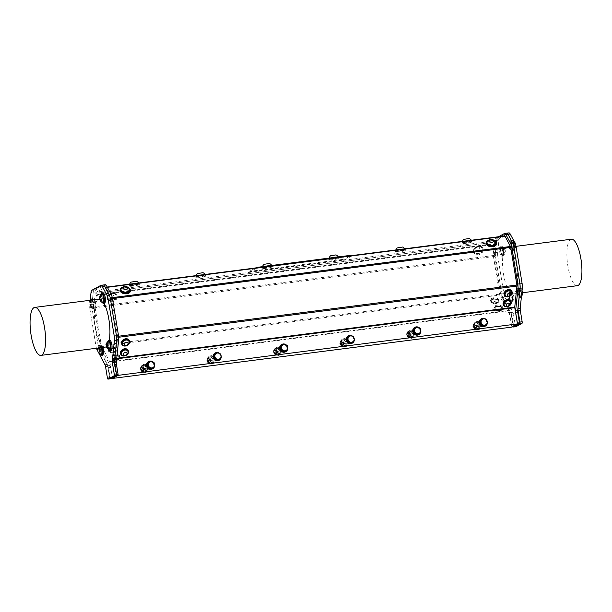 <?xml version="1.0" encoding="UTF-8"?>
<svg xmlns="http://www.w3.org/2000/svg" width="612" height="612" viewBox="0 0 612 612"><rect width="100%" height="100%" fill="white"/><g stroke="black" fill="none" stroke-linecap="round" stroke-linejoin="round"><path stroke-width="0.46" stroke-dasharray="3.06 2.29" d="M144.738 368.569C144.256 371.308 143.246 371.813 141.716 370.069C142.236 367.514 143.109 367.154 144.333 368.998A1.423 1.354 -118.6 0 1 144.218 370.069L144.088 368.447L142.412 368.049L141.823 368.761L142.106 370.145L143.43 370.65L144.493 369.763L144.271 368.348L143.009 367.812L141.999 368.669L142.29 370.046L143.415 370.566C141.961 370.558 141.502 369.656 142.038 367.873A1.844 1.752 -118.6 0 1 143.269 367.338L144.157 370.818L142.298 367.628L144.738 368.569A1.844 1.752 61.4 0 0 143.721 367.582L142.275 367.644L144.134 370.834L142.458 367.544L142.038 367.873M144.218 370.069L143.721 367.582M143.269 367.338C144.998 368.447 145.358 369.388 144.363 370.153A1.423 1.354 -118.6 0 1 143.415 370.566M143.506 367.965L144.333 368.998L142.389 368.057L141.8 368.776L142.083 370.153L143.407 370.658L144.47 369.77L144.248 368.363L142.986 367.82L141.976 368.676L142.267 370.053L143.583 370.566L144.363 370.153M409.466 333.135L410.354 336.615L408.502 333.425L410.935 334.366C410.453 337.113 409.451 337.61 407.921 335.866C408.441 333.31 409.313 332.951 410.53 334.795A1.423 1.354 -118.6 0 1 410.423 335.866L409.918 333.379L408.479 333.441L410.331 336.631L408.655 333.341A1.844 1.752 -118.6 0 1 409.466 333.135C411.195 334.244 411.562 335.185 410.56 335.95A1.423 1.354 -118.6 0 1 410.231 336.21L410.56 335.95M409.703 333.762L410.53 334.795L408.587 333.854L407.997 334.573L408.281 335.95L409.604 336.455L410.675 335.567L410.445 334.16L409.183 333.624L408.181 334.473L408.464 335.85L410.224 336.21A1.423 1.354 -118.6 0 1 409.612 336.363C408.166 336.355 407.707 335.46 408.235 333.67A1.844 1.752 -118.6 0 1 408.663 333.333L408.235 333.67M410.423 335.866L410.292 334.244L408.609 333.846L408.02 334.565L408.303 335.942L409.627 336.447L410.698 335.56L410.468 334.144L409.206 333.609L408.204 334.466L408.487 335.843L409.612 336.363M210.773 361.516L210.268 359.03L208.83 359.091L211.285 360.024C210.803 362.763 209.801 363.26 208.271 361.516C208.791 358.961 209.664 358.601 210.88 360.445A1.423 1.354 -118.6 0 1 210.773 361.516L210.643 359.894L208.96 359.496L208.371 360.216L208.654 361.593L209.977 362.097L211.048 361.21L210.819 359.802L209.556 359.259L208.554 360.116L208.837 361.493L209.962 362.013C208.516 362.006 208.057 361.111 208.585 359.32A1.844 1.752 -118.6 0 1 209.013 358.992L208.585 359.32M208.83 359.091L210.681 362.281L209.006 358.992A1.844 1.752 -118.6 0 1 209.817 358.785L210.704 362.266L208.83 359.091M211.285 360.024A1.844 1.752 61.4 0 0 210.268 359.03M476.97 327.313L476.473 324.827L475.027 324.888L476.886 328.078L475.05 324.88L477.49 325.821C477.008 328.56 475.998 329.057 474.468 327.313C474.988 324.758 475.861 324.406 477.077 326.242A1.423 1.354 -118.6 0 1 476.97 327.313L476.84 325.699L475.157 325.293L474.568 326.012L474.858 327.389L476.182 327.894L477.245 327.007L477.023 325.599L475.761 325.056L474.751 325.913L475.034 327.29L476.167 327.81C474.713 327.803 474.254 326.907 474.79 325.125A1.844 1.752 -118.6 0 1 475.218 324.788L474.79 325.125M476.886 328.078L475.203 324.788A1.844 1.752 -118.6 0 1 476.021 324.582L476.886 328.078M477.49 325.821A1.844 1.752 61.4 0 0 476.473 324.827M209.817 358.785C211.545 359.894 211.913 360.835 210.91 361.6A1.423 1.354 -118.6 0 1 210.582 361.86L210.91 361.6M210.054 359.412L210.88 360.445L208.937 359.512L208.348 360.223L208.631 361.6L209.954 362.113L211.025 361.225L210.796 359.81L209.533 359.275L208.531 360.124L208.814 361.508L210.574 361.86A1.423 1.354 -118.6 0 1 209.962 362.013M275.14 350.775A1.844 1.752 -118.6 0 1 276.364 350.232L277.259 353.721L275.4 350.531L277.84 351.472A1.844 1.752 61.4 0 0 276.823 350.477L275.377 350.538L277.236 353.728L275.553 350.447L275.14 350.775C274.604 352.558 275.063 353.453 276.509 353.468A1.423 1.354 -118.6 0 0 277.129 353.308L277.466 353.048A1.423 1.354 -118.6 0 1 277.129 353.308L275.362 352.956L275.079 351.579L275.691 350.844L275.102 351.563L275.385 352.94L276.509 353.468M276.364 350.232C278.093 351.349 278.46 352.283 277.466 353.048M277.84 351.472C277.358 354.21 276.349 354.708 274.819 352.963C275.339 350.408 276.211 350.056 277.427 351.892L275.484 350.959L274.895 351.678L275.186 353.055L276.509 353.56L277.573 352.673L277.351 351.257L275.668 350.86M276.609 350.867L277.427 351.892A1.423 1.354 -118.6 0 1 277.32 352.963L277.19 351.349L275.928 350.806L274.918 351.663L275.209 353.04L276.532 353.545L277.596 352.657L277.374 351.25L275.691 350.844M277.32 352.963L276.823 350.477M343.875 344.418L343.37 341.932L341.924 341.993L343.783 345.176L341.947 341.978L344.388 342.919C343.906 345.658 342.904 346.155 341.366 344.418C341.894 341.863 342.758 341.504 343.982 343.34A1.423 1.354 -118.6 0 1 343.875 344.418L343.737 342.797L342.062 342.399L341.473 343.11L341.756 344.487L343.08 345L344.143 344.112L343.921 342.697L342.659 342.162L341.649 343.011L341.94 344.395L343.064 344.916C341.611 344.908 341.152 344.005 341.687 342.223A1.844 1.752 -118.6 0 1 342.116 341.886L341.687 342.223M343.783 345.176L342.108 341.894A1.844 1.752 -118.6 0 1 342.919 341.68L343.783 345.176M344.388 342.919A1.844 1.752 61.4 0 0 343.37 341.932M476.021 324.582C477.743 325.691 478.11 326.632 477.115 327.397A1.423 1.354 -118.6 0 1 476.786 327.657L477.115 327.397M476.258 325.209L477.077 326.242L475.134 325.309L474.552 326.02L474.836 327.405L476.159 327.91L477.222 327.022L477 325.607L475.738 325.071L474.728 325.928L475.011 327.305L476.771 327.665A1.423 1.354 -118.6 0 1 476.167 327.81M342.919 341.68C344.648 342.797 345.007 343.73 344.013 344.495A1.423 1.354 -118.6 0 1 343.684 344.755L344.013 344.495M343.156 342.315L343.982 343.34L342.039 342.406L341.45 343.125L341.733 344.502L343.057 345.007L344.12 344.12L343.898 342.712L342.636 342.169L341.626 343.026L341.917 344.403L343.676 344.763A1.423 1.354 -118.6 0 1 343.064 344.916M473.451 326.211A4.154 3.94 -118.6 0 1 480.841 323.817A4.154 3.94 -118.6 0 1 479.372 329.348A4.154 3.94 -118.6 0 1 473.451 326.211M476.955 322.524A3.228 3.06 61.4 0 0 474.935 327.55A3.228 3.06 61.4 0 0 480.259 327.038A3.228 3.06 61.4 0 0 476.955 322.524L478.668 322.394L480.864 325.393L479.517 328.743L475.975 329.088L473.772 326.081L475.119 322.731L476.955 322.524M473.688 326.081A4.154 3.94 61.4 0 0 479.601 329.218A4.154 3.94 61.4 0 0 481.07 323.694A4.154 3.94 61.4 0 0 473.688 326.081M406.904 334.756A4.154 3.94 -118.6 0 1 414.286 332.37A4.154 3.94 -118.6 0 1 412.825 337.901A4.154 3.94 -118.6 0 1 406.904 334.756M410.407 331.077A3.228 3.06 61.4 0 0 408.388 336.103A3.228 3.06 61.4 0 0 413.704 335.583A3.228 3.06 61.4 0 0 410.407 331.077L412.113 330.939L414.316 333.945L412.97 337.296L409.42 337.64L407.225 334.634L408.571 331.283L410.407 331.077M407.133 334.634A4.154 3.94 61.4 0 0 413.054 337.77A4.154 3.94 61.4 0 0 414.523 332.24A4.154 3.94 61.4 0 0 407.133 334.634M340.356 343.309A4.154 3.94 -118.6 0 1 347.738 340.922A4.154 3.94 -118.6 0 1 346.27 346.446A4.154 3.94 -118.6 0 1 340.356 343.309M343.86 339.629A3.228 3.06 61.4 0 0 341.84 344.648A3.228 3.06 61.4 0 0 347.157 344.135A3.228 3.06 61.4 0 0 343.86 339.629L345.566 339.492L347.761 342.498L346.415 345.849L342.873 346.185L340.67 343.187L342.024 339.836L343.86 339.629M340.586 343.187A4.154 3.94 61.4 0 0 346.507 346.323A4.154 3.94 61.4 0 0 347.968 340.792A4.154 3.94 61.4 0 0 340.586 343.187M273.801 351.862A4.154 3.94 -118.6 0 1 281.191 349.467A4.154 3.94 -118.6 0 1 279.722 354.998A4.154 3.94 -118.6 0 1 273.801 351.862M277.305 348.182A3.228 3.06 61.4 0 0 275.285 353.2A3.228 3.06 61.4 0 0 280.61 352.688A3.228 3.06 61.4 0 0 277.305 348.182L279.018 348.044L281.214 351.051L279.868 354.394L276.318 354.738L274.122 351.732L275.469 348.389L277.305 348.182M274.038 351.732A4.154 3.94 61.4 0 0 279.952 354.876A4.154 3.94 61.4 0 0 281.421 349.345A4.154 3.94 61.4 0 0 274.038 351.732M207.254 360.414A4.154 3.94 -118.6 0 1 214.636 358.02A4.154 3.94 -118.6 0 1 213.175 363.551A4.154 3.94 -118.6 0 1 207.254 360.414M210.757 356.727A3.228 3.06 61.4 0 0 208.738 361.753A3.228 3.06 61.4 0 0 214.055 361.241A3.228 3.06 61.4 0 0 210.757 356.727L212.463 356.597L214.667 359.596L213.32 362.947L209.771 363.291L207.575 360.284L208.922 356.934L210.757 356.727M207.483 360.284A4.154 3.94 61.4 0 0 213.404 363.421A4.154 3.94 61.4 0 0 214.873 357.898A4.154 3.94 61.4 0 0 207.483 360.284M140.706 368.959A4.154 3.94 -118.6 0 1 148.089 366.573A4.154 3.94 -118.6 0 1 146.62 372.096A4.154 3.94 -118.6 0 1 140.706 368.959M144.21 365.28A3.228 3.06 61.4 0 0 142.191 370.306A3.228 3.06 61.4 0 0 147.507 369.786A3.228 3.06 61.4 0 0 144.21 365.28L145.916 365.142L148.112 368.149L146.765 371.499L143.223 371.844L141.02 368.837L142.367 365.486L144.21 365.28M140.936 368.837A4.154 3.94 61.4 0 0 146.857 371.974A4.154 3.94 61.4 0 0 148.318 366.443A4.154 3.94 61.4 0 0 140.936 368.837M127.778 351.12A3.504 2.624 -27.9 0 1 127.954 352.244A3.504 2.624 -27.9 0 1 125.177 355.289A3.504 2.624 -27.9 0 1 121.589 354.402M122.821 355.495A3.504 2.624 152.1 0 0 124.435 355.656A3.504 2.624 152.1 0 0 127.992 352.757M127.985 350.133A4.154 3.106 -27.9 0 1 125.774 354.822A4.154 3.106 -27.9 0 1 120.648 354.019M128.811 341.136A3.504 2.624 -27.9 0 1 128.994 342.261A3.504 2.624 -27.9 0 1 126.217 345.306A3.504 2.624 -27.9 0 1 122.622 344.418M123.861 345.512A3.504 2.624 152.1 0 0 125.475 345.673A3.504 2.624 152.1 0 0 129.025 342.774M129.025 340.15A4.154 3.106 -27.9 0 1 126.814 344.839A4.154 3.106 -27.9 0 1 121.689 344.036M119.233 357.087A3.504 2.081 5.9 0 0 115.469 355.411A3.504 2.081 5.9 0 0 112.424 357.148A3.504 2.081 5.9 0 0 115.699 359.573A3.504 2.081 5.9 0 0 119.394 357.875A3.504 2.081 5.9 0 0 119.233 357.087M114.796 355.702A3.504 2.081 -174.1 0 1 119.202 357.324A3.504 2.081 -174.1 0 1 119.371 358.119A3.504 2.081 -174.1 0 1 119.057 358.839A3.504 2.081 -174.1 0 1 115.668 359.818A3.504 2.081 -174.1 0 1 112.554 358.158A3.504 2.081 -174.1 0 1 112.401 357.393A3.504 2.081 -174.1 0 1 114.796 355.702M115.171 358.058A1.844 1.094 -174.1 0 1 117.542 359.481A1.844 1.094 -174.1 0 1 114.513 359.871A1.844 1.094 -174.1 0 1 115.171 358.058M112.065 357.201A4.154 2.463 5.9 0 0 116.525 359.183A4.154 2.463 5.9 0 0 120.12 357.125A4.154 2.463 5.9 0 0 116.249 354.249A4.154 2.463 5.9 0 0 111.866 356.268A4.154 2.463 5.9 0 0 112.065 357.201M111.981 358.012A4.154 2.463 5.9 0 0 116.441 359.994A4.154 2.463 5.9 0 0 120.036 357.943A4.154 2.463 5.9 0 0 116.165 355.067A4.154 2.463 5.9 0 0 111.782 357.079A4.154 2.463 5.9 0 0 111.981 358.012M115.362 349.781A3.504 2.081 5.9 0 0 111.598 348.106A3.504 2.081 5.9 0 0 108.553 349.842A3.504 2.081 5.9 0 0 111.828 352.275A3.504 2.081 5.9 0 0 115.53 350.569A3.504 2.081 5.9 0 0 115.362 349.781M110.925 348.396A3.504 2.081 -174.1 0 1 115.331 350.026A3.504 2.081 -174.1 0 1 115.5 350.814A3.504 2.081 -174.1 0 1 115.194 351.533A3.504 2.081 -174.1 0 1 111.797 352.52A3.504 2.081 -174.1 0 1 108.684 350.852A3.504 2.081 -174.1 0 1 108.531 350.087A3.504 2.081 -174.1 0 1 110.925 348.396M111.3 350.752A1.844 1.094 -174.1 0 1 113.671 352.175A1.844 1.094 -174.1 0 1 110.642 352.566A1.844 1.094 -174.1 0 1 111.3 350.752M108.194 349.896A4.154 2.463 5.9 0 0 112.654 351.877A4.154 2.463 5.9 0 0 116.257 349.819A4.154 2.463 5.9 0 0 112.379 346.943A4.154 2.463 5.9 0 0 107.995 348.962A4.154 2.463 5.9 0 0 108.194 349.896M108.11 350.714A4.154 2.463 5.9 0 0 112.57 352.688A4.154 2.463 5.9 0 0 116.165 350.638A4.154 2.463 5.9 0 0 112.294 347.761A4.154 2.463 5.9 0 0 107.911 349.773A4.154 2.463 5.9 0 0 108.11 350.714M501.894 307.92A3.504 2.081 5.9 0 0 498.13 306.245A3.504 2.081 5.9 0 0 495.085 307.981A3.504 2.081 5.9 0 0 498.359 310.414A3.504 2.081 5.9 0 0 502.062 308.708A3.504 2.081 5.9 0 0 501.894 307.92M497.457 306.536A3.504 2.081 -174.1 0 1 501.871 308.165A3.504 2.081 -174.1 0 1 502.031 308.953A3.504 2.081 -174.1 0 1 501.725 309.672A3.504 2.081 -174.1 0 1 498.336 310.651A3.504 2.081 -174.1 0 1 495.215 308.991A3.504 2.081 -174.1 0 1 495.062 308.226A3.504 2.081 -174.1 0 1 497.457 306.536M497.831 308.892A1.844 1.094 -174.1 0 1 500.203 310.315A1.844 1.094 -174.1 0 1 497.181 310.705A1.844 1.094 -174.1 0 1 497.831 308.892M494.726 308.035A4.154 2.463 5.9 0 0 499.185 310.016A4.154 2.463 5.9 0 0 502.789 307.958A4.154 2.463 5.9 0 0 498.91 305.082A4.154 2.463 5.9 0 0 494.527 307.102A4.154 2.463 5.9 0 0 494.726 308.035M494.641 308.846A4.154 2.463 5.9 0 0 499.101 310.827A4.154 2.463 5.9 0 0 502.704 308.777A4.154 2.463 5.9 0 0 498.826 305.901A4.154 2.463 5.9 0 0 494.442 307.913A4.154 2.463 5.9 0 0 494.641 308.846M511.479 291.97A3.504 2.624 -27.9 0 1 511.043 294.586A3.504 2.624 -27.9 0 1 507.991 296.338A3.504 2.624 -27.9 0 1 505.29 295.252M506.522 296.346A3.504 2.624 152.1 0 0 511.142 294.762A3.504 2.624 152.1 0 0 511.693 293.607M511.686 290.983A4.154 3.106 -27.9 0 1 509.475 295.673A4.154 3.106 -27.9 0 1 504.349 294.869M510.439 301.953A3.504 2.624 -27.9 0 1 510.615 303.078A3.504 2.624 -27.9 0 1 507.838 306.122A3.504 2.624 -27.9 0 1 504.25 305.235M505.481 306.329A3.504 2.624 152.1 0 0 507.096 306.49A3.504 2.624 152.1 0 0 510.653 303.598M510.645 300.966A4.154 3.106 -27.9 0 1 508.434 305.656A4.154 3.106 -27.9 0 1 503.316 304.853M498.023 300.614A3.504 2.081 5.9 0 0 494.259 298.939A3.504 2.081 5.9 0 0 491.214 300.676A3.504 2.081 5.9 0 0 494.488 303.108A3.504 2.081 5.9 0 0 498.191 301.402A3.504 2.081 5.9 0 0 498.023 300.614M493.593 299.23A3.504 2.081 -174.1 0 1 498 300.859A3.504 2.081 -174.1 0 1 498.16 301.647A3.504 2.081 -174.1 0 1 497.854 302.366A3.504 2.081 -174.1 0 1 494.465 303.353A3.504 2.081 -174.1 0 1 491.352 301.685A3.504 2.081 -174.1 0 1 491.191 300.92A3.504 2.081 -174.1 0 1 493.593 299.23M493.961 301.586A1.844 1.094 -174.1 0 1 496.332 303.009A1.844 1.094 -174.1 0 1 493.31 303.399A1.844 1.094 -174.1 0 1 493.961 301.586M490.855 300.729A4.154 2.463 5.9 0 0 495.315 302.711A4.154 2.463 5.9 0 0 498.918 300.66A4.154 2.463 5.9 0 0 495.039 297.784A4.154 2.463 5.9 0 0 490.663 299.796A4.154 2.463 5.9 0 0 490.855 300.729M490.77 301.548A4.154 2.463 5.9 0 0 495.23 303.521A4.154 2.463 5.9 0 0 498.834 301.471A4.154 2.463 5.9 0 0 494.955 298.595A4.154 2.463 5.9 0 0 490.572 300.607A4.154 2.463 5.9 0 0 490.77 301.548M462.175 242.589A5.072 0.558 -9.3 0 1 467.644 241.304A5.072 0.558 -9.3 0 1 471.982 241.151A5.072 0.558 -9.3 0 1 467.063 242.52A5.072 0.558 -9.3 0 1 461.968 242.788A5.072 0.558 -9.3 0 1 462.175 242.589M471.561 241.38A4.842 0.535 -9.3 0 1 466.336 242.604A4.842 0.535 -9.3 0 1 462.198 242.75A4.842 0.535 -9.3 0 1 466.887 241.442A4.842 0.535 -9.3 0 1 471.753 241.189A4.842 0.535 -9.3 0 1 471.561 241.38M462.274 243.216A5.072 0.558 -9.3 0 1 467.752 241.931A5.072 0.558 -9.3 0 1 472.089 241.786A5.072 0.558 -9.3 0 1 467.17 243.155A5.072 0.558 -9.3 0 1 462.075 243.423A5.072 0.558 -9.3 0 1 462.274 243.216M96.895 293.156L496.041 241.931L96.895 293.156L96.704 292.008L496.003 240.7L504.671 235.972M96.704 292.008L105.371 287.273A1.408 0.421 82.7 0 1 105.417 287.257A1.408 0.421 82.7 0 1 105.715 287.525L111.155 297.792A1.408 0.421 82.7 0 1 111.43 298.71L117.596 336.355A1.408 0.421 82.7 0 1 117.642 337.388L115.446 358.456L118.131 375.217M395.727 251.769A5.072 0.558 -9.3 0 1 401.197 250.484A5.072 0.558 -9.3 0 1 405.534 250.331A5.072 0.558 -9.3 0 1 400.623 251.708A5.072 0.558 -9.3 0 1 395.52 251.976A5.072 0.558 -9.3 0 1 395.727 251.769M129.53 285.972A5.072 0.558 -9.3 0 1 135 284.687A5.072 0.558 -9.3 0 1 139.337 284.534A5.072 0.558 -9.3 0 1 134.418 285.903A5.072 0.558 -9.3 0 1 129.323 286.179A5.072 0.558 -9.3 0 1 129.53 285.972M351.449 256.191L258.731 267.849L256.061 268.446L249.964 271.774L342.682 260.108L345.352 259.519L351.449 256.191L351.334 255.502L345.237 258.822L345.352 259.519M196.077 277.42A5.072 0.558 -9.3 0 1 201.547 276.134A5.072 0.558 -9.3 0 1 205.884 275.989A5.072 0.558 -9.3 0 1 200.973 277.358A5.072 0.558 -9.3 0 1 195.871 277.626A5.072 0.558 -9.3 0 1 196.077 277.42M468.249 240.784A4.842 0.535 -9.3 0 1 471.676 240.723A4.842 0.535 -9.3 0 1 471.684 240.738A4.842 0.535 -9.3 0 1 471.485 240.929A4.842 0.535 -9.3 0 1 466.267 242.161A4.842 0.535 -9.3 0 1 462.121 242.306A4.842 0.535 -9.3 0 1 462.121 242.283A4.842 0.535 -9.3 0 1 468.249 240.784M469.167 238.489L463.789 239.376M395.62 251.134A5.072 0.558 -9.3 0 1 401.097 249.849A5.072 0.558 -9.3 0 1 405.435 249.704A5.072 0.558 -9.3 0 1 400.516 251.073A5.072 0.558 -9.3 0 1 395.421 251.341A5.072 0.558 -9.3 0 1 395.62 251.134M405.014 249.933A4.842 0.535 -9.3 0 1 399.789 251.157A4.842 0.535 -9.3 0 1 395.65 251.303A4.842 0.535 -9.3 0 1 400.34 249.994A4.842 0.535 -9.3 0 1 405.205 249.734A4.842 0.535 -9.3 0 1 405.014 249.933M401.702 249.336A4.842 0.535 -9.3 0 1 405.121 249.268A4.842 0.535 -9.3 0 1 405.129 249.291A4.842 0.535 -9.3 0 1 404.937 249.482A4.842 0.535 -9.3 0 1 399.713 250.713A4.842 0.535 -9.3 0 1 395.574 250.859A4.842 0.535 -9.3 0 1 395.574 250.836A4.842 0.535 -9.3 0 1 401.702 249.336M402.619 247.041L397.242 247.921M328.958 258.998A5.072 0.558 -9.3 0 1 334.435 257.713A5.072 0.558 -9.3 0 1 338.773 257.56A5.072 0.558 -9.3 0 1 333.854 258.93A5.072 0.558 -9.3 0 1 328.759 259.205A5.072 0.558 -9.3 0 1 328.958 258.998M338.352 257.79A4.842 0.535 -9.3 0 1 333.127 259.021A4.842 0.535 -9.3 0 1 328.988 259.167A4.842 0.535 -9.3 0 1 333.678 257.859A4.842 0.535 -9.3 0 1 338.543 257.598A4.842 0.535 -9.3 0 1 338.352 257.79M329.065 259.633A5.072 0.558 -9.3 0 1 334.535 258.348A5.072 0.558 -9.3 0 1 338.872 258.195A5.072 0.558 -9.3 0 1 333.961 259.565A5.072 0.558 -9.3 0 1 328.858 259.832A5.072 0.558 -9.3 0 1 329.065 259.633M342.682 260.108L342.567 259.419L345.237 258.822M342.567 259.419L251.31 271.147L251.417 271.835M249.964 271.774L249.849 271.078L251.31 271.147M249.849 271.078L255.548 267.972M262.51 268.186A5.072 0.558 -9.3 0 1 267.987 266.893A5.072 0.558 -9.3 0 1 272.325 266.748A5.072 0.558 -9.3 0 1 267.406 268.117A5.072 0.558 -9.3 0 1 262.311 268.385A5.072 0.558 -9.3 0 1 262.51 268.186M337.74 256.994A4.842 0.535 -9.3 0 1 338.459 257.132A4.842 0.535 -9.3 0 1 338.467 257.155A4.842 0.535 -9.3 0 1 338.275 257.346A4.842 0.535 -9.3 0 1 333.05 258.57A4.842 0.535 -9.3 0 1 328.912 258.715A4.842 0.535 -9.3 0 1 328.912 258.692A4.842 0.535 -9.3 0 1 331.658 257.774M335.957 254.906L330.579 255.785M195.97 276.792A5.072 0.558 -9.3 0 1 201.447 275.499A5.072 0.558 -9.3 0 1 205.785 275.354A5.072 0.558 -9.3 0 1 200.866 276.723A5.072 0.558 -9.3 0 1 195.771 276.991A5.072 0.558 -9.3 0 1 195.97 276.792M205.364 275.584A4.842 0.535 -9.3 0 1 200.139 276.808A4.842 0.535 -9.3 0 1 196.001 276.953A4.842 0.535 -9.3 0 1 200.69 275.645A4.842 0.535 -9.3 0 1 205.555 275.392A4.842 0.535 -9.3 0 1 205.364 275.584M202.052 274.987A4.842 0.535 -9.3 0 1 205.471 274.918A4.842 0.535 -9.3 0 1 205.479 274.941A4.842 0.535 -9.3 0 1 205.288 275.132A4.842 0.535 -9.3 0 1 200.063 276.364A4.842 0.535 -9.3 0 1 195.924 276.509A4.842 0.535 -9.3 0 1 195.924 276.486A4.842 0.535 -9.3 0 1 202.052 274.987M202.97 272.692L197.592 273.572M487.328 323.534A4.154 3.94 61.4 0 0 487.427 322.937M487.083 320.849A4.154 3.94 61.4 0 0 486.058 319.403M484.123 326.035L486.838 323.756L486.173 320.107L482.792 318.745M481.353 318.814A4.154 3.94 -118.6 0 1 486.678 320.627A4.154 3.94 -118.6 0 1 485.331 326.089M420.781 332.087A4.154 3.94 61.4 0 0 420.88 331.49M420.536 329.401A4.154 3.94 61.4 0 0 419.511 327.955M417.575 334.588L420.291 332.308L419.618 328.659L416.237 327.29M414.806 327.359A4.154 3.94 -118.6 0 1 420.13 329.18A4.154 3.94 -118.6 0 1 418.776 334.642M262.41 267.551A5.072 0.558 -9.3 0 1 267.88 266.266A5.072 0.558 -9.3 0 1 272.218 266.113A5.072 0.558 -9.3 0 1 267.306 267.482A5.072 0.558 -9.3 0 1 262.204 267.75A5.072 0.558 -9.3 0 1 262.41 267.551M271.797 266.342A4.842 0.535 -9.3 0 1 266.572 267.574A4.842 0.535 -9.3 0 1 262.433 267.712A4.842 0.535 -9.3 0 1 267.13 266.404A4.842 0.535 -9.3 0 1 271.988 266.151A4.842 0.535 -9.3 0 1 271.797 266.342M271.192 265.539A4.842 0.535 -9.3 0 1 271.912 265.685A4.842 0.535 -9.3 0 1 271.919 265.7A4.842 0.535 -9.3 0 1 271.728 265.899A4.842 0.535 -9.3 0 1 266.503 267.123A4.842 0.535 -9.3 0 1 262.364 267.268A4.842 0.535 -9.3 0 1 262.364 267.245A4.842 0.535 -9.3 0 1 265.111 266.327M269.402 263.451L264.024 264.338M129.423 285.337A5.072 0.558 -9.3 0 1 134.892 284.052A5.072 0.558 -9.3 0 1 139.23 283.899A5.072 0.558 -9.3 0 1 134.319 285.276A5.072 0.558 -9.3 0 1 129.216 285.544A5.072 0.558 -9.3 0 1 129.423 285.337M138.809 284.136A4.842 0.535 -9.3 0 1 133.584 285.36A4.842 0.535 -9.3 0 1 129.446 285.506A4.842 0.535 -9.3 0 1 134.143 284.197A4.842 0.535 -9.3 0 1 139.008 283.937A4.842 0.535 -9.3 0 1 138.809 284.136M135.504 283.54A4.842 0.535 -9.3 0 1 138.924 283.471A4.842 0.535 -9.3 0 1 138.932 283.494A4.842 0.535 -9.3 0 1 138.74 283.685A4.842 0.535 -9.3 0 1 133.515 284.917A4.842 0.535 -9.3 0 1 129.377 285.054A4.842 0.535 -9.3 0 1 129.377 285.039A4.842 0.535 -9.3 0 1 135.504 283.54M136.415 281.245L131.037 282.124M354.233 340.639A4.154 3.94 61.4 0 0 354.325 340.043M353.981 337.946A4.154 3.94 61.4 0 0 352.963 336.508M351.028 343.133L353.736 340.853L353.07 337.212L349.689 335.843M348.251 335.912A4.154 3.94 -118.6 0 1 353.583 337.732A4.154 3.94 -118.6 0 1 352.229 343.194M287.678 349.184A4.154 3.94 61.4 0 0 287.778 348.595M287.433 346.499A4.154 3.94 61.4 0 0 286.408 345.053M284.473 351.686L287.189 349.406L286.515 345.765L283.142 344.395M281.704 344.464A4.154 3.94 -118.6 0 1 287.028 346.277A4.154 3.94 -118.6 0 1 285.682 351.747M221.131 357.737A4.154 3.94 61.4 0 0 221.23 357.14M220.878 355.052A4.154 3.94 61.4 0 0 219.861 353.606M217.926 360.238L220.634 357.959L219.968 354.31L216.587 352.94M215.156 353.009A4.154 3.94 -118.6 0 1 220.481 354.83A4.154 3.94 -118.6 0 1 219.127 360.292M143.988 372.218A3.228 3.06 61.4 0 0 146.008 367.192A3.228 3.06 61.4 0 0 140.691 367.713A3.228 3.06 61.4 0 0 143.988 372.218L145.824 372.012L147.171 368.661L144.975 365.655L141.426 365.999L140.079 369.35L142.282 372.356L143.988 372.218M147.171 368.661L148.112 368.149M144.975 365.655L145.916 365.142M141.426 365.999L142.367 365.486M140.079 369.35L141.02 368.837M142.282 372.356L143.223 371.844M145.824 372.012L146.765 371.499M143.43 368.103A1.362 1.293 -118.6 0 1 143.851 370.405A1.362 1.293 -118.6 0 1 141.716 369.541A1.362 1.293 -118.6 0 1 143.43 368.103M154.729 366.16L151.378 368.791M154.056 362.511L153.421 362.862L154.086 366.512M150.039 361.493L153.421 362.862M154.584 366.29A4.154 3.94 61.4 0 0 154.675 365.693M154.331 363.605A4.154 3.94 61.4 0 0 153.314 362.159M148.601 361.562A4.154 3.94 -118.6 0 1 153.933 363.383A4.154 3.94 -118.6 0 1 152.579 368.845M482.271 249.421A4.383 3.282 152.1 0 0 481.981 248.135A4.383 3.282 152.1 0 0 476.572 247.294A4.383 3.282 152.1 0 0 474.239 252.236A4.383 3.282 152.1 0 0 478.844 253.437A4.383 3.282 152.1 0 0 482.271 249.421M478.079 246.498A4.383 3.282 -27.9 0 1 480.374 246.659A4.383 3.282 -27.9 0 1 481.858 247.914A4.383 3.282 -27.9 0 1 482.157 249.199A4.383 3.282 -27.9 0 1 478.729 253.215A4.383 3.282 -27.9 0 1 474.116 252.014A4.383 3.282 -27.9 0 1 473.918 250.078A4.383 3.282 -27.9 0 1 478.079 246.498M477.368 246.881A2.303 1.729 -27.9 0 1 479.196 249.268A2.303 1.729 -27.9 0 1 475.402 249.964A2.303 1.729 -27.9 0 1 477.368 246.881M487.007 242.291A4.383 2.593 -174.1 0 1 490.013 240.325A4.383 2.593 -174.1 0 1 495.705 243.194M495.529 242.077A4.383 2.593 5.9 0 0 490.044 240.019A4.383 2.593 5.9 0 0 487.404 241.235M120.985 289.315A4.383 2.593 -174.1 0 1 127.916 288.007A4.383 2.593 -174.1 0 1 129.683 290.226M129.514 289.116A4.383 2.593 5.9 0 0 127.954 287.701A4.383 2.593 5.9 0 0 121.383 288.267M109.028 300.178A4.383 3.282 152.1 0 0 114.306 299.689A4.383 3.282 152.1 0 0 115.951 295.168A4.383 3.282 152.1 0 0 110.55 294.318A4.383 3.282 152.1 0 0 108.209 299.268A4.383 3.282 152.1 0 0 109.028 300.178M114.796 298.954A4.383 3.282 -27.9 0 1 108.913 299.957A4.383 3.282 -27.9 0 1 108.095 299.046A4.383 3.282 -27.9 0 1 107.888 297.111A4.383 3.282 -27.9 0 1 114.345 293.683A4.383 3.282 -27.9 0 1 115.836 294.946A4.383 3.282 -27.9 0 1 114.796 298.954M112.784 296.759A2.303 1.729 -27.9 0 1 109.158 296.568A2.303 1.729 -27.9 0 1 111.942 293.867A2.303 1.729 -27.9 0 1 112.784 296.759M514.141 244.601A5.072 1.507 82.7 0 1 513.376 250.4A5.072 1.507 82.7 0 1 511.227 245.565A5.072 1.507 82.7 0 1 512.083 240.34A5.072 1.507 82.7 0 1 514.141 244.601M513.743 249.313A4.383 1.3 82.7 0 1 513.284 249.719A4.383 1.3 82.7 0 1 511.433 245.534A4.383 1.3 82.7 0 1 512.168 241.021A4.383 1.3 82.7 0 1 513.881 244.349A4.383 1.3 82.7 0 1 513.743 249.313M513.093 244.731A5.072 1.507 -97.3 0 0 511.035 240.47A5.072 1.507 -97.3 0 0 510.178 245.695A5.072 1.507 -97.3 0 0 512.328 250.537A5.072 1.507 -97.3 0 0 513.093 244.731M512.213 296.728A5.072 1.507 82.7 0 1 511.448 302.535A5.072 1.507 82.7 0 1 509.306 297.692A5.072 1.507 82.7 0 1 510.156 292.467A5.072 1.507 82.7 0 1 512.213 296.728M509.436 294.992A4.383 1.3 82.7 0 1 510.24 293.156A4.383 1.3 82.7 0 1 512.091 297.333A4.383 1.3 82.7 0 1 511.357 301.846A4.383 1.3 82.7 0 1 509.888 299.574A4.383 1.3 82.7 0 1 509.436 294.992M511.165 296.866A5.072 1.507 -97.3 0 0 509.108 292.605A5.072 1.507 -97.3 0 0 508.258 297.83A5.072 1.507 -97.3 0 0 510.4 302.665A5.072 1.507 -97.3 0 0 511.165 296.866M101.875 347.547A5.072 1.507 -97.3 0 0 100.23 345.107A5.072 1.507 -97.3 0 0 99.465 350.913A5.072 1.507 -97.3 0 0 100.552 354.371M101.638 347.578A4.383 1.3 -97.3 0 0 100.314 345.795A4.383 1.3 -97.3 0 0 99.481 349.161A4.383 1.3 -97.3 0 0 100.705 353.973A4.383 1.3 -97.3 0 0 101.431 354.486M102.571 355.037A5.072 1.507 82.7 0 1 100.513 350.775A5.072 1.507 82.7 0 1 101.278 344.969A5.072 1.507 82.7 0 1 102.923 347.417M108.003 341.473A5.072 1.507 -97.3 0 0 107.98 346.262A5.072 1.507 -97.3 0 0 109.066 349.727M108.829 341.144A4.383 1.3 -97.3 0 0 108.003 344.648A4.383 1.3 -97.3 0 0 109.311 349.444A4.383 1.3 -97.3 0 0 109.946 349.834M111.086 350.385A5.072 1.507 82.7 0 1 109.028 346.124A5.072 1.507 82.7 0 1 109.793 340.326M101.378 294.303A5.072 1.507 -97.3 0 0 101.347 299.092A5.072 1.507 -97.3 0 0 102.434 302.558M102.204 293.974A4.383 1.3 -97.3 0 0 101.47 298.488A4.383 1.3 -97.3 0 0 103.321 302.665M104.453 303.215A5.072 1.507 82.7 0 1 102.395 298.954A5.072 1.507 82.7 0 1 103.16 293.156M101.653 294.097A4.383 1.3 -97.3 0 0 101.11 298.534A4.383 1.3 -97.3 0 0 102.755 302.688M120.181 290.287A5.072 3.006 -174.1 0 1 125.537 287.816A5.072 3.006 -174.1 0 1 130.272 291.335M122.576 287.204A5.072 3.006 -174.1 0 1 128.558 287.824M90.844 300.048A5.072 1.507 -97.3 0 0 90.821 304.837A5.072 1.507 -97.3 0 0 92.879 309.098A5.072 1.507 -97.3 0 0 93.858 305.503A5.072 1.507 -97.3 0 0 92.634 299.964M91.678 299.719A4.383 1.3 -97.3 0 0 90.943 304.233A4.383 1.3 -97.3 0 0 92.794 308.41A4.383 1.3 -97.3 0 0 93.636 305.985A4.383 1.3 -97.3 0 0 92.236 300.01M93.682 299.826A5.072 1.507 82.7 0 1 94.906 305.373A5.072 1.507 82.7 0 1 93.927 308.961A5.072 1.507 82.7 0 1 91.869 304.707A5.072 1.507 82.7 0 1 92.634 298.901M91.127 299.842A4.383 1.3 -97.3 0 0 90.507 303.537A4.383 1.3 -97.3 0 0 91.746 308.012A4.383 1.3 -97.3 0 0 92.228 308.433A4.383 1.3 -97.3 0 0 92.435 308.456A4.383 1.3 -97.3 0 0 93.276 306.031A4.383 1.3 -97.3 0 0 91.876 300.056M89.765 306.428A2.303 0.689 -97.3 0 0 90.553 305.686A2.303 0.689 -97.3 0 0 90.117 302.718A2.303 0.689 -97.3 0 0 89.199 302.565A2.303 0.689 -97.3 0 0 89.673 306.291A2.303 0.689 -97.3 0 0 89.765 306.428M486.203 243.255A5.072 3.006 -174.1 0 1 491.558 240.791A5.072 3.006 -174.1 0 1 496.294 244.303M488.606 240.172A5.072 3.006 -174.1 0 1 494.58 240.799M107.62 298.48A5.072 3.794 152.1 0 0 107.941 300.24A5.072 3.794 152.1 0 0 114.207 301.219A5.072 3.794 152.1 0 0 116.907 295.489A5.072 3.794 152.1 0 0 111.728 294.051A5.072 3.794 152.1 0 0 107.62 298.48M107.276 297.837A5.072 3.794 152.1 0 0 107.597 299.589A5.072 3.794 152.1 0 0 113.863 300.568A5.072 3.794 152.1 0 0 116.563 294.839A5.072 3.794 152.1 0 0 111.384 293.408A5.072 3.794 152.1 0 0 107.276 297.837M473.65 251.456A5.072 3.794 152.1 0 0 473.971 253.215A5.072 3.794 152.1 0 0 480.229 254.194A5.072 3.794 152.1 0 0 482.937 248.464A5.072 3.794 152.1 0 0 477.758 247.026A5.072 3.794 152.1 0 0 473.65 251.456M473.306 250.805A5.072 3.794 152.1 0 0 473.627 252.565A5.072 3.794 152.1 0 0 479.884 253.544A5.072 3.794 152.1 0 0 482.593 247.814A5.072 3.794 152.1 0 0 477.414 246.376A5.072 3.794 152.1 0 0 473.306 250.805M520.881 291.993A5.072 1.507 82.7 0 1 520.116 297.799A5.072 1.507 82.7 0 1 517.974 292.957A5.072 1.507 82.7 0 1 518.823 287.739A5.072 1.507 82.7 0 1 520.881 291.993M518.157 292.75A4.383 1.3 82.7 0 1 518.915 288.42A4.383 1.3 82.7 0 1 520.766 292.605A4.383 1.3 82.7 0 1 520.032 297.111A4.383 1.3 82.7 0 1 518.157 292.75M519.833 292.131A5.072 1.507 -97.3 0 0 517.775 287.87A5.072 1.507 -97.3 0 0 516.926 293.094A5.072 1.507 -97.3 0 0 519.068 297.937A5.072 1.507 -97.3 0 0 519.833 292.131M503.599 250.354A5.072 1.507 82.7 0 1 502.834 256.153A5.072 1.507 82.7 0 1 500.692 251.318A5.072 1.507 82.7 0 1 501.542 246.093A5.072 1.507 82.7 0 1 503.599 250.354M500.968 251.792A4.383 1.3 82.7 0 1 501.633 246.774A4.383 1.3 82.7 0 1 503.485 250.958A4.383 1.3 82.7 0 1 502.75 255.464A4.383 1.3 82.7 0 1 500.968 251.792M502.551 250.484A5.072 1.507 -97.3 0 0 500.494 246.223A5.072 1.507 -97.3 0 0 499.644 251.448A5.072 1.507 -97.3 0 0 501.786 256.29A5.072 1.507 -97.3 0 0 502.551 250.484M503.255 255.372A4.383 1.3 82.7 0 1 503.11 255.418A4.383 1.3 82.7 0 1 501.327 251.746A4.383 1.3 82.7 0 1 501.993 246.728A4.383 1.3 82.7 0 1 502.192 246.758A4.383 1.3 82.7 0 1 503.844 250.912A4.383 1.3 82.7 0 1 503.301 255.349A4.383 1.3 82.7 0 1 503.255 255.372M504.961 253.077A2.303 0.689 82.7 0 1 503.86 250.331A2.303 0.689 82.7 0 1 504.747 248.9A2.303 0.689 82.7 0 1 505.229 252.626A2.303 0.689 82.7 0 1 504.961 253.077M514.065 243.492A4.383 1.3 82.7 0 1 514.103 249.268A4.383 1.3 82.7 0 1 513.835 249.597A4.383 1.3 82.7 0 1 513.644 249.665A4.383 1.3 82.7 0 1 511.793 245.488A4.383 1.3 82.7 0 1 512.527 240.975A4.383 1.3 82.7 0 1 512.734 241.006A4.383 1.3 82.7 0 1 514.065 243.492M515.862 245.58A2.303 0.689 82.7 0 1 515.763 246.873A2.303 0.689 82.7 0 1 514.814 246.651A2.303 0.689 82.7 0 1 514.424 243.599A2.303 0.689 82.7 0 1 515.281 243.148M96.742 293.24L96.979 294.686L496.278 243.385L496.041 241.931M496.194 241.855L496.003 240.7M498.505 236.752L495.483 238.405A5.86 1.744 -97.3 0 0 494.611 240.715L493.349 252.81A5.86 1.744 -97.3 0 0 493.54 257.132L499.576 294.012A5.86 1.744 -97.3 0 0 500.715 297.815L509.398 314.201A2.93 0.872 82.7 0 1 509.972 316.098L511.624 326.204A2.93 0.872 -97.3 0 0 511.793 326.992L509.169 310.804L109.869 362.105L109.732 361.646L509.031 310.345L509.169 310.804M509.031 310.345L500.868 294.938L101.569 346.239A1.408 0.421 82.7 0 1 101.294 345.329L500.593 294.02A1.408 0.421 -97.3 0 0 500.868 294.938M500.593 294.02L494.435 256.428L95.135 307.729A1.408 0.421 82.7 0 1 95.09 306.696L494.397 255.388A1.408 0.421 -97.3 0 0 494.435 256.428M494.397 255.388L495.559 244.219L96.252 295.519A1.408 0.421 82.7 0 1 96.466 294.969L495.766 243.66A1.408 0.421 -97.3 0 0 495.559 244.219M495.766 243.66L496.278 243.385M96.979 294.686L96.466 294.969M96.252 295.519L95.09 306.696M95.135 307.729L101.294 345.329M101.569 346.239L109.732 361.646M109.869 362.105L112.516 378.285M112.493 378.293A2.93 0.872 82.7 0 1 112.325 377.505L110.673 367.407A2.93 0.872 -97.3 0 0 110.099 365.502L101.416 349.115A5.86 1.744 82.7 0 1 100.276 345.313L94.233 308.433A5.86 1.744 82.7 0 1 94.049 304.11L95.304 292.016A5.86 1.744 82.7 0 1 96.183 289.705L105.172 284.794A5.86 1.744 82.7 0 1 105.371 284.733M506.552 233.233L497.579 238.129L499.797 237.846L508.771 232.942L506.552 233.233A5.86 1.744 82.7 0 1 506.751 233.164A5.86 1.744 82.7 0 1 507.983 234.281L512.734 243.255A5.86 1.744 82.7 0 1 512.871 243.522M496.699 240.44L495.422 252.71L497.64 252.419L498.918 240.156L496.699 240.44A5.86 1.744 82.7 0 1 497.579 238.129M513.873 326.724A2.93 0.872 82.7 0 1 513.713 325.936L512.06 315.83A2.93 0.872 -97.3 0 0 511.487 313.933L502.804 297.547A5.86 1.744 82.7 0 1 501.664 293.745L495.621 256.864A5.86 1.744 82.7 0 1 495.391 253.062A5.86 1.744 82.7 0 1 495.422 252.71M495.613 257.032L501.649 293.913L503.867 293.63L497.831 256.749L495.613 257.032A5.86 1.744 82.7 0 1 495.391 253.062A5.86 1.744 82.7 0 1 495.437 252.542L496.692 240.447A5.86 1.744 82.7 0 1 497.571 238.137L506.56 233.226A5.86 1.744 82.7 0 1 506.751 233.164L506.812 233.157M511.839 327.114L517.431 323.916M503.867 293.63A5.86 1.744 -97.3 0 0 505.015 297.432L502.796 297.715A5.86 1.744 82.7 0 1 501.649 293.913M502.796 297.715L510.668 312.571L512.887 312.288L505.015 297.432M511.234 314.476L513.093 325.813L515.312 325.53L513.453 314.185L511.234 314.476A2.93 0.872 -97.3 0 0 510.668 312.571M513.399 326.785A1.408 0.421 82.7 0 1 513.093 325.813M497.64 252.419A5.86 1.744 -97.3 0 0 497.831 256.749M499.797 237.846A5.86 1.744 -97.3 0 0 498.918 240.156M515.312 325.53A1.408 0.421 -97.3 0 0 515.832 326.709M512.887 312.288A2.93 0.872 82.7 0 1 513.453 314.185M506.308 247.738A23.424 6.969 -97.3 0 0 503.339 272.944A23.424 6.969 -97.3 0 0 513.055 293.951A23.424 6.969 -97.3 0 0 516.979 269.831A23.424 6.969 -97.3 0 0 507.08 247.477A23.424 6.969 -97.3 0 0 506.308 247.738M577.384 285.689A23.424 6.969 82.7 0 1 567.875 266.013A23.424 6.969 82.7 0 1 570.636 239.476A23.424 6.969 82.7 0 1 571.417 239.215M103.229 285.008A5.86 1.744 -97.3 0 0 103.091 285.062L94.103 289.973A5.86 1.744 -97.3 0 0 93.223 292.284L91.961 304.378A5.86 1.744 -97.3 0 0 91.922 304.906A5.86 1.744 -97.3 0 0 92.152 308.7L98.188 345.581A5.86 1.744 -97.3 0 0 99.335 349.383L108.018 365.769A2.93 0.872 82.7 0 1 108.584 367.674L110.236 377.772A2.93 0.872 -97.3 0 0 110.405 378.568L116.089 375.462A2.93 0.872 -97.3 0 0 115.989 374.628L114.337 364.53A2.93 0.872 82.7 0 1 114.245 362.373L116.578 339.974A5.86 1.744 -97.3 0 0 116.387 335.651L110.351 298.763A5.86 1.744 -97.3 0 0 109.403 295.367M110.795 378.514L110.405 378.568M91.953 304.547A5.86 1.744 -97.3 0 0 91.922 304.906A5.86 1.744 -97.3 0 0 92.137 308.869L89.918 309.152A5.86 1.744 82.7 0 1 89.734 304.83L91.953 304.547L93.231 292.284L91.012 292.567M96.183 289.705L94.103 289.973A5.86 1.744 -97.3 0 0 93.231 292.284L95.304 292.016M91.884 290.256L94.103 289.973L103.084 285.07L100.865 285.353M103.275 285.008A5.86 1.744 -97.3 0 0 103.084 285.07L105.172 284.794M96.466 348.243A5.86 1.744 82.7 0 1 95.962 346.04L98.18 345.757A5.86 1.744 -97.3 0 0 99.32 349.551L97.101 349.842M104.973 364.698L107.192 364.415L99.32 349.551M97.981 351.495L98.815 353.07M107.406 377.941L109.625 377.658A1.408 0.421 -97.3 0 0 110.145 378.828M109.625 377.658L107.766 366.313L105.547 366.596M107.192 364.415A2.93 0.872 82.7 0 1 107.766 366.313M98.18 345.757L92.137 308.869M89.918 309.152L95.962 346.04M109.219 340.394A24.189 7.199 82.7 0 1 106.434 346.591M105.241 347.119A24.189 7.199 82.7 0 1 95.021 324.046A24.189 7.199 82.7 0 1 99.075 299.138M99.748 299.153A24.189 7.199 82.7 0 1 103.925 303.284M90.209 300.27L89.734 304.83M520.338 297.072A4.383 1.3 82.7 0 1 518.517 292.704A4.383 1.3 82.7 0 1 519.274 288.374A4.383 1.3 82.7 0 1 519.473 288.405A4.383 1.3 82.7 0 1 521.126 292.559A4.383 1.3 82.7 0 1 520.582 296.988A4.383 1.3 82.7 0 1 520.391 297.065A4.383 1.3 82.7 0 1 520.338 297.072M522.51 294.273A2.303 0.689 82.7 0 1 522.135 294.747A2.303 0.689 82.7 0 1 521.133 291.802A2.303 0.689 82.7 0 1 522.028 290.547A2.303 0.689 82.7 0 1 522.051 290.593M108.278 341.267A4.383 1.3 -97.3 0 0 107.628 343.737A4.383 1.3 -97.3 0 0 108.951 349.49A4.383 1.3 -97.3 0 0 109.387 349.857M101.278 347.624A4.383 1.3 -97.3 0 0 99.955 345.841A4.383 1.3 -97.3 0 0 99.764 345.918A4.383 1.3 -97.3 0 0 99.113 348.129A4.383 1.3 -97.3 0 0 100.345 354.019A4.383 1.3 -97.3 0 0 100.873 354.509M510.821 301.005A4.383 1.3 82.7 0 1 509.796 294.946A4.383 1.3 82.7 0 1 510.607 293.11A4.383 1.3 82.7 0 1 510.806 293.133A4.383 1.3 82.7 0 1 512.458 297.287A4.383 1.3 82.7 0 1 511.907 301.724A4.383 1.3 82.7 0 1 511.716 301.8A4.383 1.3 82.7 0 1 510.821 301.005M513.024 299.061A2.303 0.689 82.7 0 1 512.481 295.902A2.303 0.689 82.7 0 1 513.361 295.282A2.303 0.689 82.7 0 1 513.835 299A2.303 0.689 82.7 0 1 513.024 299.061M209.985 359.55A1.362 1.293 -118.6 0 1 210.406 361.853A1.362 1.293 -118.6 0 1 208.264 360.988A1.362 1.293 -118.6 0 1 209.985 359.55M221.276 357.607L220.634 357.959M220.611 353.966L219.968 354.31M210.536 363.666A3.228 3.06 61.4 0 0 212.563 358.647A3.228 3.06 61.4 0 0 207.238 359.16A3.228 3.06 61.4 0 0 210.536 363.666L212.379 363.459L213.726 360.116L211.523 357.11L207.981 357.446L206.634 360.797L208.83 363.803L210.536 363.666M213.726 360.116L214.667 359.596M211.523 357.11L212.463 356.597M207.981 357.446L208.922 356.934M206.634 360.797L207.575 360.284M208.83 363.803L209.771 363.291M212.379 363.459L213.32 362.947M276.532 350.997A1.362 1.293 -118.6 0 1 276.953 353.3A1.362 1.293 -118.6 0 1 274.819 352.435A1.362 1.293 -118.6 0 1 276.532 350.997M287.824 349.062L287.189 349.406M287.158 345.413L286.515 345.765M277.091 355.113A3.228 3.06 61.4 0 0 279.11 350.095A3.228 3.06 61.4 0 0 273.793 350.607A3.228 3.06 61.4 0 0 277.091 355.113L278.927 354.906L280.273 351.563L278.077 348.557L274.528 348.901L273.182 352.244L275.385 355.251L277.091 355.113M280.273 351.563L281.214 351.051M278.077 348.557L279.018 348.044M274.528 348.901L275.469 348.389M273.182 352.244L274.122 351.732M275.385 355.251L276.318 354.738M278.927 354.906L279.868 354.394M343.08 342.445A1.362 1.293 -118.6 0 1 343.508 344.755A1.362 1.293 -118.6 0 1 341.366 343.89A1.362 1.293 -118.6 0 1 343.08 342.445M354.379 340.509L353.736 340.853M353.705 336.86L353.07 337.212M343.638 346.568A3.228 3.06 61.4 0 0 345.658 341.542A3.228 3.06 61.4 0 0 340.341 342.054A3.228 3.06 61.4 0 0 343.638 346.568L345.474 346.361L346.828 343.011L344.625 340.004L341.083 340.349L339.729 343.699L341.932 346.706L343.638 346.568M346.828 343.011L347.761 342.498M344.625 340.004L345.566 339.492M341.083 340.349L342.024 339.836M339.729 343.699L340.67 343.187M341.932 346.706L342.873 346.185M345.474 346.361L346.415 345.849M410.935 334.366A1.844 1.752 61.4 0 0 409.918 333.379M409.635 333.9A1.362 1.293 -118.6 0 1 410.055 336.202A1.362 1.293 -118.6 0 1 407.921 335.338A1.362 1.293 -118.6 0 1 409.635 333.9M420.926 331.956L420.291 332.308M420.26 328.315L419.618 328.659M410.193 338.015A3.228 3.06 61.4 0 0 412.213 332.997A3.228 3.06 61.4 0 0 406.888 333.509A3.228 3.06 61.4 0 0 410.193 338.015L412.029 337.809L413.375 334.458L411.172 331.452L407.63 331.796L406.284 335.147L408.479 338.153L410.193 338.015M413.375 334.458L414.316 333.945M411.172 331.452L412.113 330.939M407.63 331.796L408.571 331.283M406.284 335.147L407.225 334.634M408.479 338.153L409.42 337.64M412.029 337.809L412.97 337.296M476.182 325.347A1.362 1.293 -118.6 0 1 476.603 327.649A1.362 1.293 -118.6 0 1 474.468 326.785A1.362 1.293 -118.6 0 1 476.182 325.347M487.473 323.404L486.838 323.756M486.808 319.762L486.173 320.107M476.74 329.463A3.228 3.06 61.4 0 0 478.76 324.444A3.228 3.06 61.4 0 0 473.443 324.957A3.228 3.06 61.4 0 0 476.74 329.463L478.576 329.256L479.923 325.913L477.727 322.907L474.178 323.251L472.831 326.594L475.034 329.6L476.74 329.463M479.923 325.913L480.864 325.393M477.727 322.907L478.668 322.394M474.178 323.251L475.119 322.731M472.831 326.594L473.772 326.081M475.034 329.6L475.975 329.088M478.576 329.256L479.517 328.743M255.969 267.918L256.061 268.446M144.799 371.14A2.463 2.333 61.4 0 0 144.241 366.948A2.463 2.333 61.4 0 0 141.012 369.38A2.463 2.333 61.4 0 0 144.799 371.14M495.483 238.405L497.571 238.137M494.611 240.715L496.692 240.447M493.349 252.81L495.437 252.542M493.54 257.132L495.621 256.864M499.576 294.012L501.664 293.745M500.715 297.815L502.804 297.547M509.398 314.201L511.487 313.933M509.972 316.098L512.06 315.83M511.624 326.204L513.713 325.936M504.472 233.493L506.56 233.226M114.926 364.454L114.337 364.53M116.532 374.559L115.989 374.628M112.325 377.505L110.236 377.772M110.673 367.407L108.584 367.674M110.099 365.502L108.018 365.769M101.416 349.115L99.335 349.383M100.276 345.313L98.188 345.581M94.233 308.433L92.152 308.7M94.049 304.11L91.961 304.378M116.724 358.288L115.446 358.456M115.469 358.969L116.67 358.816M118.59 336.225L117.596 336.355M117.642 337.388L118.69 337.258M111.43 298.71L112.447 298.579M112.271 297.654L111.155 297.792M105.715 287.525L107.375 287.311M211.347 362.587A2.463 2.333 61.4 0 0 210.788 358.395A2.463 2.333 61.4 0 0 207.56 360.835A2.463 2.333 61.4 0 0 211.347 362.587M277.902 354.042A2.463 2.333 61.4 0 0 277.335 349.85A2.463 2.333 61.4 0 0 274.107 352.283A2.463 2.333 61.4 0 0 277.902 354.042M344.449 345.489A2.463 2.333 61.4 0 0 343.89 341.297A2.463 2.333 61.4 0 0 340.662 343.73A2.463 2.333 61.4 0 0 344.449 345.489M411.004 336.937A2.463 2.333 61.4 0 0 410.438 332.744A2.463 2.333 61.4 0 0 407.209 335.185A2.463 2.333 61.4 0 0 411.004 336.937M477.551 328.392A2.463 2.333 61.4 0 0 476.985 324.199A2.463 2.333 61.4 0 0 473.757 326.632A2.463 2.333 61.4 0 0 477.551 328.392M112.554 358.158A3.901 3.901 0 0 0 119.057 358.839M111.866 356.268L111.782 357.079M120.12 357.125L120.036 357.943M108.684 350.852A3.901 3.901 0 0 0 115.194 351.533M107.995 348.962L107.911 349.773M116.257 349.819L116.165 350.638M495.215 308.991A3.901 3.901 0 0 0 501.725 309.672M494.527 307.102L494.442 307.913M502.789 307.958L502.704 308.777M491.352 301.685A3.901 3.901 0 0 0 497.854 302.366M490.663 299.796L490.572 300.607M498.918 300.66L498.834 301.471M461.968 242.788L462.075 243.423M471.982 241.151L472.089 241.786M471.753 241.189L471.684 240.738M462.198 242.75L462.121 242.306M462.381 241.396A5.148 5.148 0 0 0 462.121 242.283M471.676 240.723A5.148 5.148 0 0 0 471.37 240.241M395.421 251.341L395.52 251.976M405.435 249.704L405.534 250.331M405.205 249.734L405.129 249.291M395.65 251.303L395.574 250.859A5.148 5.148 0 0 1 395.826 249.948M405.121 249.268A5.148 5.148 0 0 0 404.815 248.793M328.759 259.205L328.858 259.832M338.773 257.56L338.872 258.195M338.543 257.598L338.467 257.155M328.988 259.167L328.912 258.715M329.057 258.111A5.148 5.148 0 0 0 328.912 258.692M195.771 276.991L195.871 277.626M205.785 275.354L205.884 275.989M205.555 275.392L205.479 274.941M196.001 276.953L195.924 276.509M196.177 275.599A5.148 5.148 0 0 0 195.924 276.486M205.471 274.918A5.148 5.148 0 0 0 205.165 274.444M262.204 267.75L262.311 268.385M272.218 266.113L272.325 266.748M271.988 266.151L271.919 265.7A5.148 5.148 0 0 0 271.782 265.463M262.433 267.712L262.364 267.268A5.148 5.148 0 0 1 262.51 266.656M129.216 285.544L129.323 286.179M139.23 283.899L139.337 284.534M139.008 283.937L138.932 283.494M129.446 285.506L129.377 285.054A5.148 5.148 0 0 1 129.629 284.152M138.924 283.471A5.148 5.148 0 0 0 138.618 282.996M249.88 271.858L249.765 271.17M351.533 256.099L351.456 255.648M145.113 371.874C141.862 374.146 138.343 367.567 142.015 366.205M480.374 246.659A4.873 4.873 0 0 0 473.918 250.078M114.345 293.683A4.873 4.873 0 0 0 107.888 297.111M512.083 240.34L511.035 240.47M513.376 250.4L512.328 250.537M510.156 292.467L509.108 292.605M511.448 302.535L510.4 302.665M100.23 345.107L101.278 344.969M92.879 309.098L93.927 308.961M90.653 300.217A4.873 4.873 0 0 0 89.199 302.565M89.673 306.291A4.873 4.873 0 0 0 92.228 308.433M116.907 295.489L116.563 294.839M107.941 300.24L107.597 299.589M482.937 248.464L482.593 247.814M473.971 253.215L473.627 252.565M518.823 287.739L517.775 287.87M520.116 297.799L519.068 297.937M501.542 246.093L500.494 246.223M502.834 256.153L501.786 256.29M504.747 248.9A4.873 4.873 0 0 0 502.192 246.758M503.301 255.342A4.873 4.873 0 0 0 505.229 252.626M513.835 249.589A4.873 4.873 0 0 0 515.763 246.873M514.516 242.145A4.873 4.873 0 0 0 512.734 241.006M513.055 293.951L522.594 292.727M507.08 247.477L516.023 246.33M522.028 290.547A4.873 4.873 0 0 0 519.473 288.405M520.582 296.988A4.873 4.873 0 0 0 521.47 296.2M99.764 345.918A4.873 4.873 0 0 0 98.042 348.044M513.361 295.282A4.873 4.873 0 0 0 510.806 293.133M511.907 301.724A4.873 4.873 0 0 0 513.835 299M211.66 363.321C208.409 365.594 204.89 359.022 208.57 357.66M278.208 354.776C274.964 357.048 271.445 350.469 275.117 349.108M344.763 346.224C341.511 348.496 337.992 341.917 341.664 340.555M411.31 337.671C408.059 339.943 404.54 333.364 408.219 332.002M477.857 329.118C474.614 331.39 471.095 324.819 474.767 323.457"/><path stroke-width="0.92" d="M121.589 354.402A3.504 2.624 -27.9 0 1 121.536 354.317A3.504 2.624 -27.9 0 1 123.402 350.355A3.504 2.624 -27.9 0 1 127.732 351.036A3.504 2.624 -27.9 0 1 127.778 351.12M127.992 352.757A3.504 2.624 152.1 0 0 128.046 352.428A3.504 2.624 152.1 0 0 127.824 351.212A3.504 2.624 152.1 0 0 123.502 350.531A3.504 2.624 152.1 0 0 121.627 354.493A3.504 2.624 152.1 0 0 122.821 355.495A3.901 3.901 0 0 0 127.992 352.757M125.108 355.343A1.844 1.377 152.1 0 0 126.852 352.933A1.844 1.377 152.1 0 0 123.831 353.315A1.844 1.377 152.1 0 0 125.108 355.343M120.969 354.616L120.648 354.019A4.154 3.106 -27.9 0 1 120.388 352.581A4.154 3.106 -27.9 0 1 123.746 348.962A4.154 3.106 -27.9 0 1 127.985 350.133L128.298 350.73A4.154 3.106 -27.9 0 1 126.087 355.419A4.154 3.106 -27.9 0 1 120.969 354.616A4.154 3.106 -27.9 0 1 120.702 353.178A4.154 3.106 -27.9 0 1 124.06 349.551A4.154 3.106 -27.9 0 1 128.298 350.73M122.622 344.418A3.504 2.624 -27.9 0 1 122.576 344.327A3.504 2.624 -27.9 0 1 124.443 340.371A3.504 2.624 -27.9 0 1 128.772 341.045A3.504 2.624 -27.9 0 1 128.811 341.136M129.025 342.774A3.504 2.624 152.1 0 0 129.086 342.445A3.504 2.624 152.1 0 0 128.864 341.228A3.504 2.624 152.1 0 0 124.542 340.547A3.504 2.624 152.1 0 0 122.668 344.51A3.504 2.624 152.1 0 0 123.861 345.512A3.901 3.901 0 0 0 129.025 342.774M126.149 345.359A1.844 1.377 152.1 0 0 127.893 342.942A1.844 1.377 152.1 0 0 124.863 343.332A1.844 1.377 152.1 0 0 126.149 345.359M122.002 344.632L121.689 344.036A4.154 3.106 -27.9 0 1 121.428 342.598A4.154 3.106 -27.9 0 1 124.787 338.979A4.154 3.106 -27.9 0 1 129.025 340.15L129.339 340.746A4.154 3.106 -27.9 0 1 127.128 345.436A4.154 3.106 -27.9 0 1 122.002 344.632A4.154 3.106 -27.9 0 1 121.742 343.194A4.154 3.106 -27.9 0 1 125.1 339.568A4.154 3.106 -27.9 0 1 129.339 340.746M505.29 295.252A3.504 2.624 -27.9 0 1 505.237 295.168A3.504 2.624 -27.9 0 1 507.111 291.205A3.504 2.624 -27.9 0 1 511.433 291.886A3.504 2.624 -27.9 0 1 511.479 291.97M506.491 296.338A3.504 2.624 152.1 0 0 506.522 296.346A3.901 3.901 0 0 0 511.693 293.615A3.504 2.624 152.1 0 0 511.525 292.062A3.504 2.624 152.1 0 0 507.203 291.381A3.504 2.624 152.1 0 0 505.336 295.344A3.504 2.624 152.1 0 0 506.491 296.338M507.945 296.101A1.844 1.377 152.1 0 0 510.714 294.502A1.844 1.377 152.1 0 0 508.243 293.538A1.844 1.377 152.1 0 0 507.945 296.101M504.671 295.466L504.349 294.869A4.154 3.106 -27.9 0 1 504.089 293.431A4.154 3.106 -27.9 0 1 507.447 289.813A4.154 3.106 -27.9 0 1 511.686 290.983L511.999 291.58A4.154 3.106 -27.9 0 1 509.788 296.269A4.154 3.106 -27.9 0 1 504.671 295.466A4.154 3.106 -27.9 0 1 504.403 294.028A4.154 3.106 -27.9 0 1 507.769 290.402A4.154 3.106 -27.9 0 1 511.999 291.58M504.25 305.235A3.504 2.624 -27.9 0 1 504.196 305.151A3.504 2.624 -27.9 0 1 506.07 301.188A3.504 2.624 -27.9 0 1 510.393 301.869A3.504 2.624 -27.9 0 1 510.439 301.953M510.653 303.598A3.504 2.624 152.1 0 0 510.706 303.261A3.504 2.624 152.1 0 0 510.484 302.045A3.504 2.624 152.1 0 0 506.162 301.364A3.504 2.624 152.1 0 0 504.296 305.327A3.504 2.624 152.1 0 0 505.481 306.329A3.901 3.901 0 0 0 510.653 303.598M507.769 306.176A1.844 1.377 152.1 0 0 509.513 303.766A1.844 1.377 152.1 0 0 506.491 304.149A1.844 1.377 152.1 0 0 507.769 306.176M503.63 305.449L503.316 304.853A4.154 3.106 -27.9 0 1 503.041 303.866A4.154 3.106 -27.9 0 1 506.147 299.888A4.154 3.106 -27.9 0 1 510.645 300.966L510.966 301.563A4.154 3.106 -27.9 0 1 508.748 306.252A4.154 3.106 -27.9 0 1 503.63 305.449A4.154 3.106 -27.9 0 1 503.355 304.462A4.154 3.106 -27.9 0 1 506.461 300.484A4.154 3.106 -27.9 0 1 510.966 301.563M462.381 241.396A5.148 5.148 0 0 1 463.789 239.376L469.167 238.489A5.148 5.148 0 0 1 471.37 240.241M395.826 249.948A5.148 5.148 0 0 1 397.242 247.921L402.619 247.041A5.148 5.148 0 0 1 404.815 248.793M258.685 267.566L258.616 267.161L255.969 267.918M258.616 267.161L349.88 255.433L349.942 255.839M351.334 255.502L349.88 255.433M255.548 267.972L255.946 267.758M331.658 257.774A4.842 0.535 -9.3 0 1 335.039 257.201A4.842 0.535 -9.3 0 1 337.74 256.994M329.057 258.111A5.148 5.148 0 0 1 330.579 255.785L335.957 254.906A5.148 5.148 0 0 1 338.337 256.918M196.177 275.599A5.148 5.148 0 0 1 197.592 273.572L202.97 272.692A5.148 5.148 0 0 1 205.165 274.444M486.058 319.403A4.154 3.94 61.4 0 0 479.525 322.891A4.154 3.94 61.4 0 0 487.328 323.534M487.427 322.937A4.154 3.94 61.4 0 0 487.083 320.849M480.749 324.666L484.123 326.035L487.473 323.404L486.808 319.762L483.426 318.393L480.076 321.017L480.749 324.666L481.384 324.322L484.765 325.683M485.331 326.089A4.154 3.94 -118.6 0 1 479.295 323.021A4.154 3.94 -118.6 0 1 481.353 318.814M419.511 327.955A4.154 3.94 61.4 0 0 412.978 331.444A4.154 3.94 61.4 0 0 420.781 332.087M420.88 331.49A4.154 3.94 61.4 0 0 420.536 329.401M414.194 333.219L417.575 334.588L420.926 331.956L420.26 328.315L416.879 326.946L413.528 329.57L414.194 333.219L414.837 332.867L418.218 334.236M418.776 334.642A4.154 3.94 -118.6 0 1 412.748 331.566A4.154 3.94 -118.6 0 1 414.806 327.359M265.111 266.327A4.842 0.535 -9.3 0 1 268.492 265.746A4.842 0.535 -9.3 0 1 271.192 265.539M262.51 266.656A5.148 5.148 0 0 1 264.024 264.338L269.402 263.451A5.148 5.148 0 0 1 271.782 265.463M129.629 284.152A5.148 5.148 0 0 1 131.037 282.124L136.415 281.245A5.148 5.148 0 0 1 138.618 282.996M352.963 336.508A4.154 3.94 61.4 0 0 346.43 339.997A4.154 3.94 61.4 0 0 354.233 340.639M354.325 340.043A4.154 3.94 61.4 0 0 353.981 337.946M347.647 341.771L351.028 343.133L354.379 340.509L353.705 336.86L350.324 335.491L346.973 338.122L347.647 341.771L348.282 341.42L351.663 342.789M352.229 343.194A4.154 3.94 -118.6 0 1 346.193 340.119A4.154 3.94 -118.6 0 1 348.251 335.912M286.408 345.053A4.154 3.94 61.4 0 0 279.875 348.542A4.154 3.94 61.4 0 0 287.678 349.184M287.778 348.595A4.154 3.94 61.4 0 0 287.433 346.499M281.099 350.316L284.473 351.686L287.824 349.062L287.158 345.413L283.777 344.043L280.426 346.675L281.099 350.316L281.734 349.972L285.115 351.334M285.682 351.747A4.154 3.94 -118.6 0 1 279.646 348.672A4.154 3.94 -118.6 0 1 281.704 344.464M219.861 353.606A4.154 3.94 61.4 0 0 213.328 357.094A4.154 3.94 61.4 0 0 221.131 357.737M221.23 357.14A4.154 3.94 61.4 0 0 220.878 355.052M214.544 358.869L217.926 360.238L221.276 357.607L220.611 353.966L217.229 352.596L213.879 355.22L214.544 358.869L215.187 358.517L218.568 359.887M219.127 360.292A4.154 3.94 -118.6 0 1 213.098 357.224A4.154 3.94 -118.6 0 1 215.156 353.009M147.966 363.421L148.632 367.07L152.013 368.439L151.378 368.791L147.997 367.422L147.324 363.773L150.674 361.149L147.324 363.773M148.632 367.07L147.997 367.422M152.013 368.439L154.729 366.16L154.469 364.293L154.056 362.511L150.674 361.149M154.469 364.293A3.228 3.06 61.4 0 0 149.405 362.243A3.228 3.06 61.4 0 0 150.407 367.713A3.228 3.06 61.4 0 0 154.469 364.293M153.314 362.159A4.154 3.94 61.4 0 0 146.781 365.647A4.154 3.94 61.4 0 0 154.584 366.29M154.675 365.693A4.154 3.94 61.4 0 0 154.331 363.605M152.579 368.845A4.154 3.94 -118.6 0 1 146.543 365.769A4.154 3.94 -118.6 0 1 148.601 361.562M495.705 243.194A4.383 2.593 -174.1 0 1 495.697 243.347A4.383 2.593 -174.1 0 1 491.076 245.481A4.383 2.593 -174.1 0 1 486.984 242.444A4.383 2.593 -174.1 0 1 487.007 242.291M487.404 241.235A4.383 2.593 5.9 0 0 487.014 242.138A4.383 2.593 5.9 0 0 491.107 245.175A4.383 2.593 5.9 0 0 495.728 243.041A4.383 2.593 5.9 0 0 495.536 242.084A4.383 2.593 5.9 0 0 495.529 242.077A4.873 4.873 0 0 0 487.404 241.235M493.739 240.593A2.303 1.369 5.9 0 0 489.852 239.828A2.303 1.369 5.9 0 0 491.069 242.168A2.303 1.369 5.9 0 0 493.739 240.593M129.683 290.226A4.383 2.593 -174.1 0 1 129.675 290.379A4.383 2.593 -174.1 0 1 125.047 292.505A4.383 2.593 -174.1 0 1 120.962 289.468A4.383 2.593 -174.1 0 1 120.985 289.315M128.857 291.404A4.383 2.593 5.9 0 0 129.706 290.073A4.383 2.593 5.9 0 0 129.514 289.116A4.873 4.873 0 0 0 121.383 288.267A4.383 2.593 5.9 0 0 120.992 289.162A4.383 2.593 5.9 0 0 123.854 291.962A4.383 2.593 5.9 0 0 128.857 291.404M127.373 288.833A2.303 1.369 5.9 0 0 125.789 286.546A2.303 1.369 5.9 0 0 123.417 288.298A2.303 1.369 5.9 0 0 127.373 288.833M100.552 354.371A5.072 1.507 -97.3 0 0 101.523 355.167A5.072 1.507 -97.3 0 0 101.875 347.547M98.318 352.359A2.303 0.689 -97.3 0 0 99.175 351.908A2.303 0.689 -97.3 0 0 98.784 348.855A2.303 0.689 -97.3 0 0 97.836 348.633A2.303 0.689 -97.3 0 0 97.736 349.368A2.303 0.689 -97.3 0 0 98.318 352.359A4.873 4.873 0 0 0 100.865 354.501A4.383 1.3 -97.3 0 0 101.072 354.532L101.431 354.486A4.383 1.3 -97.3 0 0 102.28 352.038A4.383 1.3 -97.3 0 0 101.638 347.578M102.923 347.417A5.072 1.507 82.7 0 1 102.571 355.037L101.523 355.167M109.066 349.727A5.072 1.507 -97.3 0 0 110.038 350.523A5.072 1.507 -97.3 0 0 110.887 345.298A5.072 1.507 -97.3 0 0 108.745 340.456A5.072 1.507 -97.3 0 0 108.003 341.473M106.832 347.708A4.873 4.873 0 0 0 109.38 349.857A4.383 1.3 -97.3 0 0 109.586 349.88L109.946 349.834A4.383 1.3 -97.3 0 0 110.68 345.321A4.383 1.3 -97.3 0 0 108.829 341.144L108.469 341.19A4.383 1.3 -97.3 0 0 108.278 341.267A4.873 4.873 0 0 0 106.358 343.99A2.303 0.689 -97.3 0 0 106.251 344.847A2.303 0.689 -97.3 0 0 106.832 347.708A2.303 0.689 -97.3 0 0 107.689 347.256A2.303 0.689 -97.3 0 0 107.299 344.212A2.303 0.689 -97.3 0 0 106.358 343.99M108.745 340.456L109.793 340.326A5.072 1.507 82.7 0 1 111.935 345.16A5.072 1.507 82.7 0 1 111.086 350.385L110.038 350.523M102.434 302.558A5.072 1.507 -97.3 0 0 103.405 303.353A5.072 1.507 -97.3 0 0 104.262 298.128A5.072 1.507 -97.3 0 0 102.112 293.286A5.072 1.507 -97.3 0 0 101.378 294.303M100.207 300.538A4.873 4.873 0 0 0 102.755 302.688A4.383 1.3 -97.3 0 0 102.961 302.711L103.321 302.665A4.383 1.3 -97.3 0 0 104.162 299.459A4.383 1.3 -97.3 0 0 103.038 294.655A4.383 1.3 -97.3 0 0 102.204 293.974L101.844 294.02A4.383 1.3 -97.3 0 0 101.653 294.097A4.873 4.873 0 0 0 99.725 296.82A2.303 0.689 -97.3 0 0 100.207 300.538A2.303 0.689 -97.3 0 0 101.087 299.857A2.303 0.689 -97.3 0 0 100.628 296.935A2.303 0.689 -97.3 0 0 99.725 296.82M102.112 293.286L103.16 293.156A5.072 1.507 82.7 0 1 105.31 297.99A5.072 1.507 82.7 0 1 104.453 303.215L103.405 303.353M102.961 302.711A4.383 1.3 -97.3 0 0 103.78 300.706A4.383 1.3 -97.3 0 0 102.678 294.701A4.383 1.3 -97.3 0 0 101.844 294.02M128.558 287.824A5.072 3.006 -174.1 0 1 130.364 290.448L130.272 291.335A5.072 3.006 -174.1 0 1 125.865 293.844A5.072 3.006 -174.1 0 1 120.419 291.427A5.072 3.006 -174.1 0 1 120.181 290.287L120.273 289.399A5.072 3.006 -174.1 0 1 122.576 287.204M130.364 290.448A5.072 3.006 -174.1 0 1 125.957 292.957A5.072 3.006 -174.1 0 1 120.51 290.539A5.072 3.006 -174.1 0 1 120.273 289.399M92.634 299.964A5.072 1.507 -97.3 0 0 91.586 299.038A5.072 1.507 -97.3 0 0 90.844 300.048M92.236 300.01A4.383 1.3 -97.3 0 0 91.678 299.719L91.318 299.765A4.383 1.3 -97.3 0 0 91.127 299.842A4.873 4.873 0 0 0 90.653 300.217M91.586 299.038L92.634 298.901A5.072 1.507 82.7 0 1 93.682 299.826M91.876 300.056A4.383 1.3 -97.3 0 0 91.318 299.765M494.58 240.799A5.072 3.006 -174.1 0 1 496.386 243.423L496.294 244.303A5.072 3.006 -174.1 0 1 491.895 246.82A5.072 3.006 -174.1 0 1 486.448 244.402A5.072 3.006 -174.1 0 1 486.203 243.255L486.295 242.367A5.072 3.006 -174.1 0 1 488.606 240.172M496.386 243.423A5.072 3.006 -174.1 0 1 491.987 245.932A5.072 3.006 -174.1 0 1 486.54 243.515A5.072 3.006 -174.1 0 1 486.295 242.367M514.516 242.145A4.873 4.873 0 0 1 515.281 243.148A2.303 0.689 82.7 0 1 515.641 244.096A2.303 0.689 82.7 0 1 515.862 245.58M107.375 287.311L505.015 236.224A1.408 0.421 -97.3 0 0 504.716 235.957A1.408 0.421 -97.3 0 0 504.671 235.972L107.23 287.036L504.716 235.957M505.015 236.224L510.454 246.491L112.271 297.654M112.447 298.579L510.729 247.401A1.408 0.421 -97.3 0 0 510.454 246.491M510.729 247.401L516.895 285.047L118.59 336.225M118.69 337.258L516.941 286.087A1.408 0.421 -97.3 0 0 516.895 285.047M516.941 286.087L514.746 307.147L116.724 358.288M116.67 358.816L514.769 307.668L514.746 307.147M514.769 307.668L517.477 323.886A2.93 0.872 -97.3 0 0 517.377 323.06L515.725 312.962A2.93 0.872 82.7 0 1 515.633 310.797L517.959 288.405A5.86 1.744 -97.3 0 0 517.775 284.075L511.731 247.194A5.86 1.744 -97.3 0 0 510.592 243.392L505.902 234.549A5.86 1.744 -97.3 0 0 504.671 233.432A5.86 1.744 -97.3 0 0 504.472 233.493L498.505 236.752M110.405 298.901L116.448 335.781L114.23 336.065L108.186 299.184L110.405 298.901A5.86 1.744 -97.3 0 0 109.403 295.367A5.86 1.744 -97.3 0 0 109.204 294.969L104.522 286.118A5.86 1.744 -97.3 0 0 103.283 285.001L105.371 284.733A5.86 1.744 82.7 0 1 106.603 285.85L111.292 294.701A5.86 1.744 82.7 0 1 112.432 298.495L118.476 335.384A5.86 1.744 82.7 0 1 118.659 339.706L116.334 362.105A2.93 0.872 -97.3 0 0 116.425 364.262L118.078 374.36A2.93 0.872 82.7 0 1 118.177 375.194L112.516 378.285L110.795 378.514M504.671 233.432L506.751 233.164A5.86 1.744 82.7 0 1 507.991 234.281L512.68 243.125A5.86 1.744 82.7 0 1 512.871 243.522A5.86 1.744 82.7 0 1 513.82 246.927L519.856 283.807A5.86 1.744 82.7 0 1 520.047 288.137L517.714 310.529A2.93 0.872 -97.3 0 0 517.813 312.694L519.466 322.792A2.93 0.872 82.7 0 1 519.565 323.618L513.873 326.724L512.152 326.946M517.477 323.886L519.565 323.618M513.713 326.976L519.779 323.664L521.998 323.381L515.931 326.693L513.713 326.976A1.408 0.421 82.7 0 1 513.667 326.992A1.408 0.421 82.7 0 1 513.399 326.785M519.948 322.073L518.089 310.735L520.307 310.445L522.166 321.79L519.948 322.073A1.408 0.421 82.7 0 1 519.779 323.664M517.997 308.57L520.108 288.267L522.327 287.977L520.215 308.287L517.997 308.57A2.93 0.872 -97.3 0 0 518.089 310.735M519.917 283.937L513.881 247.057L516.1 246.774L522.135 283.654L519.917 283.937A5.86 1.744 82.7 0 1 520.108 288.267M512.871 243.522A5.86 1.744 82.7 0 1 513.881 247.057M505.902 234.549L510.201 233.998A5.86 1.744 -97.3 0 0 508.962 232.881L506.812 233.157M510.201 233.998L514.952 242.972L512.741 243.255M516.1 246.774A5.86 1.744 -97.3 0 0 514.952 242.972M522.327 287.977A5.86 1.744 -97.3 0 0 522.135 283.654M520.307 310.445A2.93 0.872 82.7 0 1 520.215 308.287M521.998 323.381A1.408 0.421 -97.3 0 0 522.166 321.79M516.023 246.33L571.417 239.215A23.424 6.969 82.7 0 1 581.316 261.561A23.424 6.969 82.7 0 1 577.384 285.689L522.594 292.727M109.403 295.367A5.86 1.744 -97.3 0 0 109.265 295.099L107.046 295.382L102.296 286.408L104.514 286.125A5.86 1.744 -97.3 0 0 103.275 285.008A5.86 1.744 -97.3 0 0 103.229 285.008M118.177 375.194L116.395 375.424M104.514 286.125L109.265 295.099M97.981 351.495L97.101 349.842A5.86 1.744 82.7 0 1 96.466 348.243M98.815 353.07L104.973 364.698A2.93 0.872 -97.3 0 1 105.547 366.596L107.406 377.941A1.408 0.421 82.7 0 0 107.972 379.119L110.191 378.836A1.408 0.421 -97.3 0 0 110.236 378.82L108.018 379.103A1.408 0.421 82.7 0 1 107.972 379.119M114.23 336.065A5.86 1.744 82.7 0 1 114.421 340.387L116.64 340.104A5.86 1.744 -97.3 0 0 116.448 335.781M116.64 340.104L114.52 360.414L112.302 360.697A2.93 0.872 -97.3 0 0 112.401 362.855L114.62 362.572A2.93 0.872 82.7 0 1 114.52 360.414M114.62 362.572L116.471 373.917L114.253 374.2A1.408 0.421 82.7 0 1 114.092 375.791L116.311 375.508A1.408 0.421 -97.3 0 0 116.471 373.917M116.311 375.508L110.236 378.82M107.046 295.382A5.86 1.744 82.7 0 1 108.186 299.184M90.209 300.27L91.012 292.567A5.86 1.744 82.7 0 1 91.884 290.256L100.865 285.353A5.86 1.744 82.7 0 1 101.056 285.291A5.86 1.744 82.7 0 1 102.296 286.408M108.018 379.103L114.092 375.791M114.253 374.2L112.401 362.855M44.561 327.711A24.189 7.199 -97.3 0 0 34.746 307.4A24.189 7.199 -97.3 0 0 30.692 332.308A24.189 7.199 -97.3 0 0 40.912 355.381A24.189 7.199 -97.3 0 0 44.561 327.711M103.925 303.284A24.189 7.199 82.7 0 1 108.898 319.449A24.189 7.199 82.7 0 1 109.219 340.394M106.434 346.591A24.189 7.199 82.7 0 1 105.241 347.119L40.912 355.381M34.746 307.4L99.075 299.138A24.189 7.199 82.7 0 1 99.748 299.153M112.302 360.697L114.421 340.387M112.516 378.285L118.154 375.355L517.431 323.916M112.539 378.423L511.839 327.114L517.454 324.054M522.051 290.593A2.303 0.689 82.7 0 1 522.51 294.273A4.873 4.873 0 0 1 521.47 296.2M109.586 349.88A4.383 1.3 -97.3 0 0 110.321 345.367A4.383 1.3 -97.3 0 0 108.469 341.19M101.072 354.532A4.383 1.3 -97.3 0 0 101.921 352.084A4.383 1.3 -97.3 0 0 101.278 347.624M217.229 352.596L213.879 355.22M214.514 354.876L215.187 358.517M221.024 355.74A3.228 3.06 61.4 0 0 215.952 353.69A3.228 3.06 61.4 0 0 216.954 359.16A3.228 3.06 61.4 0 0 221.024 355.74M283.777 344.043L280.426 346.675M281.069 346.323L281.734 349.972M287.571 347.195A3.228 3.06 61.4 0 0 282.499 345.137A3.228 3.06 61.4 0 0 283.501 350.607A3.228 3.06 61.4 0 0 287.571 347.195M350.324 335.491L346.973 338.122M347.616 337.77L348.282 341.42M354.126 338.643A3.228 3.06 61.4 0 0 349.054 336.592A3.228 3.06 61.4 0 0 350.056 342.062A3.228 3.06 61.4 0 0 354.126 338.643M416.879 326.946L413.528 329.57M414.163 329.225L414.837 332.867M420.673 330.09A3.228 3.06 61.4 0 0 415.602 328.04A3.228 3.06 61.4 0 0 416.604 333.509A3.228 3.06 61.4 0 0 420.673 330.09M483.426 318.393L480.076 321.017M480.718 320.673L481.384 324.322M487.221 321.537A3.228 3.06 61.4 0 0 482.149 319.487A3.228 3.06 61.4 0 0 483.159 324.957A3.228 3.06 61.4 0 0 487.221 321.537M517.377 323.06L519.466 322.792M515.725 312.962L517.813 312.694M515.633 310.797L517.714 310.529M517.959 288.405L520.047 288.137M517.775 284.075L519.856 283.807M511.731 247.194L513.82 246.927M510.592 243.392L512.68 243.125M106.603 285.85L104.522 286.118M111.292 294.701L109.204 294.969M112.432 298.495L110.39 298.763M118.476 335.384L116.425 335.644M118.659 339.706L116.647 339.966M116.334 362.105L114.582 362.327M116.425 364.262L114.926 364.454M118.078 374.36L116.532 374.559M513.667 326.992L515.885 326.709M101.056 285.291L103.275 285.008M98.042 348.044A4.873 4.873 0 0 0 97.836 348.633"/></g></svg>
